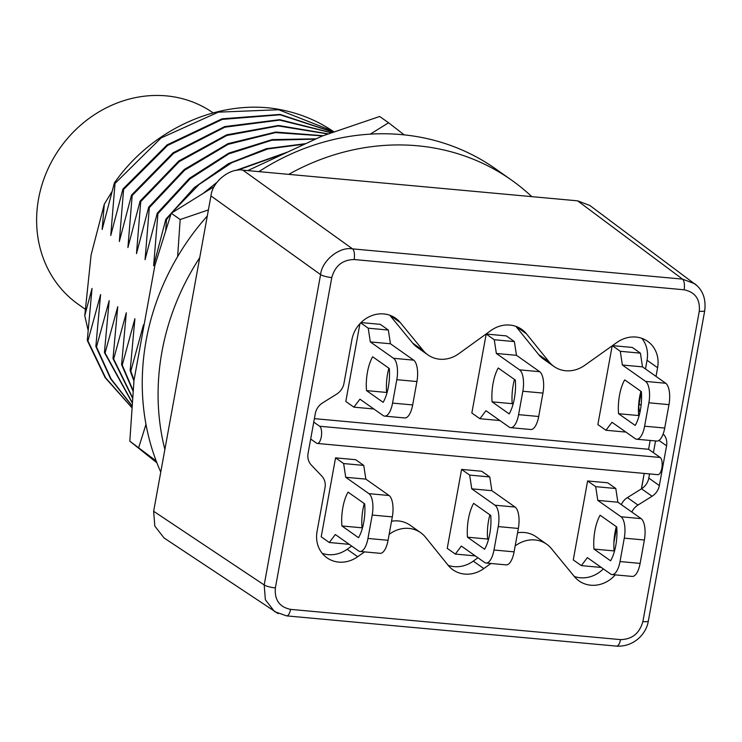 <?xml version="1.0" encoding="UTF-8"?>
<svg xmlns="http://www.w3.org/2000/svg" width="742" height="742" viewBox="0 0 742 742"><rect width="100%" height="100%" fill="white"/><g stroke="black" fill="none" stroke-linecap="round" stroke-linejoin="round"><path stroke-width="1.11" d="M601.298 567.444L581.348 565.617L573.269 559.922L587.618 480.964L595.696 486.659L597.783 500.386L621.008 516.766L641.116 518.612A17.558 6.882 95.2 0 1 644.381 540L640.123 563.401A17.558 6.882 95.2 0 1 632.193 576.423L612.076 574.577A17.558 6.882 -84.8 0 0 620.015 561.555L640.123 563.401M587.618 480.964L607.726 482.801L615.804 488.505L595.696 486.659M615.804 488.505L617.891 502.223L597.783 500.386M617.891 502.223L641.116 518.612M644.381 540L624.272 538.154L620.015 561.555M612.076 574.577A17.558 6.882 -84.8 0 1 610.61 574.011L587.376 557.632L581.348 565.617M616.342 526.681A28.975 11.362 -84.8 0 0 614.079 550.916L614.478 551.195M593.971 549.071L610.592 560.804A28.975 11.362 -84.8 0 0 616.741 526.959L600.12 515.236A28.975 11.362 -84.8 0 0 593.971 549.071L614.079 550.916M624.272 538.154A17.558 6.882 -84.8 0 0 621.008 516.766M455.319 554.07L461.357 546.075L484.582 562.455A17.558 6.882 -84.8 0 0 486.047 563.03A17.558 6.882 -84.8 0 0 493.987 550.008L498.244 526.597A17.558 6.882 -84.8 0 0 494.979 505.209L471.754 488.83L469.667 475.103L461.589 469.408L447.24 548.366L455.319 554.07L475.27 555.897M493.987 550.008L514.095 551.853L518.352 528.443L498.244 526.597M494.979 505.209L515.096 507.055L491.863 490.675L489.776 476.948L481.697 471.253L461.589 469.408M471.754 488.83L491.863 490.675M469.667 475.103L489.776 476.948M467.488 537.199A29.272 11.473 95.2 0 1 473.637 503.364L490.74 515.43A29.272 11.473 95.2 0 1 484.591 549.266L467.488 537.199L487.605 539.044A29.272 11.473 95.2 0 1 489.896 514.827M488.449 539.647L487.605 539.044M514.095 551.853A17.558 6.882 95.2 0 1 506.165 564.875L486.047 563.03M515.096 507.055A17.558 6.882 95.2 0 1 518.352 528.443M621.286 504.616A14.636 13.133 -54.8 0 1 627.407 497.604L641.385 488.885L644.195 473.424L641.515 488.802A14.636 13.133 125.2 0 0 648.796 478.098L649.556 473.915M349.241 544.34L329.29 542.513L321.212 536.818L335.56 457.86L355.668 459.697L363.747 465.401L343.639 463.555L345.726 477.282L368.95 493.662L389.068 495.508A17.558 6.882 95.2 0 1 392.323 516.896L388.066 540.297A17.558 6.882 95.2 0 1 380.136 553.319L360.018 551.473A17.558 6.882 -84.8 0 0 367.958 538.451L388.066 540.297M310.685 439.023L316.574 443.178A8.783 3.441 -84.8 0 0 317.307 443.456A8.783 3.441 -84.8 0 0 321.425 435.999A8.783 3.441 -84.8 0 0 319.644 426.251L313.755 422.105M314.385 418.646L648.582 449.281L650.178 440.46L648.582 449.281L660.194 457.471A8.783 3.441 95.2 0 1 661.975 467.21A8.783 3.441 95.2 0 1 657.848 474.676L317.307 443.456M625.905 432.085L605.945 430.258L597.866 424.563L612.178 345.818M612.456 345.624L632.323 347.442L640.402 353.146L620.293 351.3L622.38 365.027L645.605 381.407L665.722 383.252A17.558 6.882 95.2 0 1 668.978 404.64L664.721 428.041A17.558 6.882 95.2 0 1 656.791 441.063L636.673 439.218A17.558 6.882 -84.8 0 0 644.612 426.196L664.721 428.041M373.847 408.981L353.888 407.154L345.809 401.459L359.944 323.688M361.02 322.575L380.266 324.337L388.344 330.042L368.236 328.196L370.323 341.923L393.548 358.303L413.665 360.148A17.558 6.882 95.2 0 1 416.921 381.536L412.673 404.937A17.558 6.882 95.2 0 1 404.733 417.959L384.616 416.114A17.558 6.882 -84.8 0 0 392.555 403.091L412.673 404.937M499.876 420.538L479.916 418.711L471.838 413.006L486.186 334.048L506.294 335.894L514.373 341.589L516.469 355.316L539.694 371.696A17.558 6.882 95.2 0 1 542.949 393.084L522.841 391.238A17.558 6.882 -84.8 0 0 519.576 369.85L496.352 353.47L516.469 355.316M335.56 457.86L343.639 463.555M363.747 465.401L365.843 479.119L345.726 477.282M365.843 479.119L389.068 495.508M392.323 516.896L372.215 515.05L367.958 538.451M360.018 551.473A17.558 6.882 -84.8 0 1 358.553 550.907L335.328 534.528L329.29 542.513M364.285 503.577A28.975 11.362 -84.8 0 0 362.022 527.812L362.421 528.091M341.914 525.967L358.534 537.7A28.975 11.362 -84.8 0 0 364.684 503.855L348.063 492.132A28.975 11.362 -84.8 0 0 341.914 525.967L362.022 527.812M372.215 515.05A17.558 6.882 -84.8 0 0 368.95 493.662M612.354 345.698L620.293 351.3M640.402 353.146L642.498 366.863L622.38 365.027M642.498 366.863L665.722 383.252M668.978 404.64L648.87 402.795L644.612 426.196M636.673 439.218A17.558 6.882 -84.8 0 1 635.208 438.652L611.983 422.272L605.945 430.258M640.949 391.322A28.975 11.362 -84.8 0 0 638.677 415.557L639.075 415.835M618.568 413.711L635.198 425.444A28.975 11.362 -84.8 0 0 641.348 391.6L624.718 379.876A28.975 11.362 -84.8 0 0 618.568 413.711L638.677 415.557M648.87 402.795A17.558 6.882 -84.8 0 0 645.605 381.407M360.705 322.891L368.236 328.196M388.344 330.042L390.44 343.759L370.323 341.923M390.44 343.759L413.665 360.148M416.921 381.536L396.812 379.691L392.555 403.091M384.616 416.114A17.558 6.882 -84.8 0 1 383.15 415.548L359.926 399.168L353.888 407.154M388.891 368.217A28.975 11.362 -84.8 0 0 386.619 392.453L387.018 392.731M366.511 390.607L383.141 402.34A28.975 11.362 -84.8 0 0 389.29 368.496L372.66 356.772A28.975 11.362 -84.8 0 0 366.511 390.607L386.619 392.453M396.812 379.691A17.558 6.882 -84.8 0 0 393.548 358.303M479.916 418.711L485.954 410.716L509.179 427.095A17.558 6.882 -84.8 0 0 510.644 427.67A17.558 6.882 -84.8 0 0 518.584 414.648L522.841 391.238M518.584 414.648L538.701 416.494L542.949 393.084M496.352 353.47L494.265 339.743L514.373 341.589M494.265 339.743L486.186 334.048M492.094 401.839A29.272 11.473 95.2 0 1 498.244 368.004L515.338 380.071A29.272 11.473 95.2 0 1 509.188 413.906L492.094 401.839L512.203 403.685A29.272 11.473 95.2 0 1 514.494 379.468M513.056 404.288L512.203 403.685M538.701 416.494A17.558 6.882 95.2 0 1 530.762 429.507L510.644 427.67M322.241 553.365A29.272 26.267 125.2 0 0 347.135 549.284L351.68 546.056M391.535 521.236A29.272 26.267 -54.8 0 1 410.131 525.234L420.686 532.682A29.272 26.267 -54.8 0 1 425.472 537.18L448.159 565.302A29.272 26.267 125.2 0 0 452.954 569.8A29.272 26.267 125.2 0 0 483.83 568.576L490.898 563.475M448.196 565.339A29.272 26.267 125.2 0 0 473.275 561.128L477.931 557.771M517.564 532.784A29.272 26.267 -54.8 0 1 536.16 536.791L546.715 544.238A29.272 26.267 -54.8 0 1 551.371 548.561L574.401 576.599A29.272 26.267 125.2 0 0 579.057 580.93A29.272 26.267 125.2 0 0 615.248 574.874M574.299 576.469A29.272 26.267 125.2 0 0 603.329 568.882M613.912 542.55L616.741 526.959M278.176 613.625L164.093 537.996L154.818 526.115L153.64 511.275L210.951 195.907C212.295 181.846 229.853 167.683 242.894 170.159L577.628 200.841L589.89 205.497L697.026 285.698M631.85 512.063A14.636 13.133 -54.8 0 1 637.962 505.052L652.07 496.25A14.636 13.133 125.2 0 0 659.35 485.546L666.576 445.803A14.636 13.133 125.2 0 0 663.357 434.135L663.163 433.931M515.171 545.936L515.829 545.463A29.272 26.267 -54.8 0 1 546.715 544.238M389.142 534.379L389.995 533.776A29.272 26.267 -54.8 0 1 420.686 532.682M656.011 376.398L657.597 367.707A29.272 26.267 125.2 0 0 647.655 341.329A29.272 26.267 125.2 0 0 616.964 342.424L584.659 365.379A29.272 26.267 -54.8 0 1 553.968 366.474A29.272 26.267 -54.8 0 1 549.173 361.975L526.486 333.854A29.272 26.267 125.2 0 0 521.7 329.355A29.272 26.267 125.2 0 0 490.814 330.589L458.825 353.693A29.272 26.267 -54.8 0 1 427.939 354.917A29.272 26.267 -54.8 0 1 423.283 350.595L400.244 322.557A29.272 26.267 125.2 0 0 395.597 318.225A29.272 26.267 125.2 0 0 351.903 339.688L343.963 383.401A14.636 13.133 -54.8 0 1 336.683 394.104L322.584 402.906A14.636 13.133 125.2 0 0 315.304 413.609L308.078 453.353A14.636 13.133 125.2 0 0 311.288 465.021L321.787 476.067A14.636 13.133 -54.8 0 1 325.005 487.735L317.057 531.448A29.272 26.267 125.2 0 0 326.999 557.826A29.272 26.267 125.2 0 0 357.69 556.732L364.507 551.89M639.984 412.144A14.636 13.133 -54.8 0 1 639.094 403.973L641.338 391.6M645.457 368.959L647.033 360.26A29.272 26.267 125.2 0 0 641.858 338.343M553.968 366.474L543.413 359.026A29.272 26.267 -54.8 0 1 538.618 354.528L515.931 326.406A29.272 26.267 125.2 0 0 515.903 326.369L526.486 333.854M427.939 354.917L417.384 347.469A29.272 26.267 -54.8 0 1 412.728 343.147L389.8 315.239M653.414 452.685L655.548 440.952M214.262 186.52L171.244 213.242L154.902 265.339L133.977 380.479L129.822 441.175L156.191 460.995M129.822 441.175L156.887 462.813M145.989 424.387L138.745 447.472M171.244 213.242L180.167 219.53L177.635 256.584M247.717 170.604L321.991 136.12L379.663 116.475L388.585 122.764L370.267 134.144M208.409 209.912L180.167 219.53M404.186 134.868L388.585 122.764M531.819 196.649A234.157 210.116 125.2 0 0 511.451 180.046A234.157 210.116 125.2 0 0 417.477 145.784A234.157 210.116 125.2 0 0 288.703 174.361M199.719 257.715A234.157 210.116 125.2 0 0 164.872 449.466M334.132 131.983A171.226 153.65 125.2 0 0 285.744 110.79C225.382 96.302 153.724 126.353 114.37 182.968L115.019 183.422L161.07 137.966L218.306 112.153L278.64 109.742L332.741 131.037M143.484 324.829L130.815 371.13L130.156 370.675L134.905 318.717L122.235 365.083L121.586 364.619L126.325 312.734L113.656 359.026L113.007 358.572L117.746 306.706L105.076 352.979L104.427 352.524L109.176 300.631L96.497 346.931L95.848 346.468L100.597 294.574L87.927 340.884L87.278 340.42L92.027 288.462L84.755 315.656L91.118 254.849L104.307 204.171L102.146 229.51L114.37 182.968M87.278 340.42L105.151 377.641L132.095 407.905M333.548 132.178L280.142 114.416L222.043 118.822L167.154 144.848L122.94 189.015L123.589 189.47L119.332 241.493L131.52 195.063L132.169 195.526L127.912 247.54L140.099 201.119L140.748 201.574L136.482 253.616L148.678 207.166L149.327 207.63L145.061 259.663L157.248 213.214L157.907 213.677L153.631 265.738L165.828 219.27L166.477 219.725L165.661 231.022M115.019 183.422L110.762 235.455L122.94 189.015M88.029 329.865L84.755 315.656M104.307 204.171L111.764 191.937M287.896 151.952L235.52 170.539M216.942 182.356L203.058 193.476M237.57 170.224L285.865 152.889M130.156 370.675L133.931 381.073M305.815 143.633L266.424 148.678L228.49 163.639L194.246 187.643L165.828 219.27M166.477 219.725L171.189 213.399M171.291 213.269L199.051 184.517L231.856 162.665L267.732 148.966L304.814 144.096M134.033 380.154L130.815 371.13M121.586 364.619L133.217 391.553M316.148 138.828L272.147 139.607L228.805 153.112L189.498 178.284L157.248 213.214M157.907 213.677L189.896 178.952L228.87 153.844L271.832 140.229L315.517 139.125M133.263 390.913L122.235 365.083M113.007 358.572L132.744 398.519M323.15 135.721L275.783 132.048L227.998 143.651L184.276 169.482L148.678 207.166M149.327 207.63L184.656 170.159L228.044 144.365L275.495 132.586L322.64 135.897M132.772 398.083L113.656 359.026M104.427 352.524L132.419 403.203M328.493 133.903L278.445 125.481L226.7 134.821L178.859 160.958L140.099 201.119M140.748 201.574L179.286 161.589L226.839 135.471L278.296 125.945L328.168 134.014M132.438 402.915L105.076 352.979M95.848 346.468L110.586 378.735L132.215 406.217M331.785 132.781L279.79 119.666L224.659 126.594L173.127 152.778L131.52 195.063M132.169 195.526L173.563 153.39L224.817 127.207L279.715 120.093L331.581 132.846M132.224 406.041L110.985 378.791L96.497 346.931M123.589 189.47L167.618 145.432L222.257 119.397L280.151 114.797L333.455 132.215M132.104 407.822L105.577 377.761L87.927 340.884M511.451 180.046L495.619 168.87A234.157 210.116 125.2 0 0 401.645 134.617A234.157 210.116 125.2 0 0 258.875 171.625M207.306 215.978A234.157 210.116 125.2 0 0 160.764 472.088M213.093 112.858A117.078 105.058 125.2 0 0 166.31 95.876A117.078 105.058 125.2 0 0 46.44 172.459A117.078 105.058 125.2 0 0 78.327 304.35L85.052 309.099M660.194 457.471L319.644 426.251M519.576 369.85L539.694 371.696M153.64 511.275L264.189 584.956L320.59 274.614L210.951 195.907M242.894 170.159L352.533 248.867L682.492 279.113L577.628 200.841M290.558 609.367L620.516 639.613C632.063 639.4 639.521 633.39 642.878 621.592L699.279 311.25C700.244 299.23 695.18 292.079 684.096 289.788L354.129 259.542C342.581 259.765 335.134 265.766 331.776 277.564L275.375 587.905C274.41 599.926 279.465 607.077 290.558 609.367A8.783 3.441 95.2 0 1 286.588 615.879L616.546 646.124C634.429 647.07 646.588 633.26 648.35 620.933A8.783 1.781 -169.7 0 1 642.878 621.592M641.515 488.802L652.07 496.25M648.796 478.098L659.35 485.546M627.407 497.604L637.962 505.052M515.319 545.101L515.829 545.463M473.275 561.128L483.83 568.576M389.337 533.312L389.995 533.776M347.135 549.284L357.69 556.732M389.958 315.294L400.244 322.557M412.728 343.147L423.283 350.595M538.618 354.528L549.173 361.975M647.033 360.26L657.597 367.707M639.094 403.973L641.097 405.382M658.942 440.423L666.576 445.803M274.661 611.696L265.376 599.786L264.189 584.956A8.783 1.781 -169.7 0 0 275.375 587.905M331.776 277.564A8.783 1.781 -169.7 0 1 320.59 274.614C321.945 260.563 339.511 246.4 352.533 248.867A8.783 3.441 95.2 0 1 354.129 259.542M684.096 289.788A8.783 3.441 95.2 0 0 682.492 279.113L694.762 283.769M648.35 620.933L704.752 310.583A8.783 1.781 -169.7 0 1 699.279 311.25M620.516 639.613A8.783 3.441 95.2 0 1 616.546 646.124M274.642 611.649L286.588 615.879M704.752 310.583C706.087 298.84 702.776 289.918 694.8 283.824L694.8 283.824"/></g></svg>
